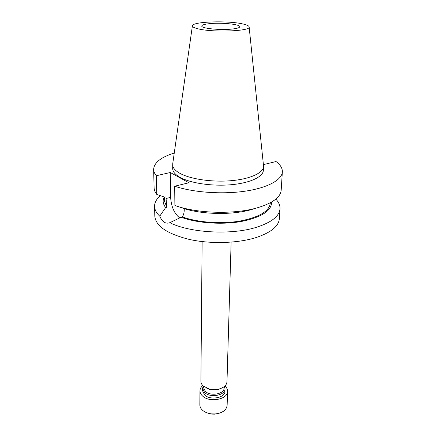 <?xml version="1.0" encoding="UTF-8"?>
<svg xmlns="http://www.w3.org/2000/svg" width="436" height="436" viewBox="0 0 436 436"><rect width="100%" height="100%" fill="white"/><g stroke="black" fill="none" stroke-linecap="round" stroke-linejoin="round"><path stroke-width="0.65" d="M231.129 242.133L226.982 381.762C226.616 385.326 223.782 387.8 218.485 389.174L214.474 389.631L210.408 389.288L209.111 388.994L203.258 386.013C201.694 384.563 200.914 382.982 200.909 381.26L202.124 241.577M160.426 195.688C156.497 198.985 154.54 202.549 154.562 206.386L154.813 216.245C155.777 226.164 167.32 233.903 189.437 239.462C210.713 244.16 237.86 243.332 256.145 237.544C270.969 232.546 278.713 226.246 279.378 218.638L280.005 208.795C280.168 205.432 278.778 202.206 275.825 199.116M154.562 206.386C154.644 209.705 156.377 212.964 159.75 216.163C162.339 222.006 165.696 224.186 169.811 222.698C190.189 232.982 231.799 235.238 256.635 227.232C271.563 222.365 279.351 216.218 280.005 208.795M220.801 388.492L217.488 389.713L210.092 389.571L206.828 388.225M224.153 386.667L224.115 387.975C224.464 394.019 210.534 396.624 205.405 391.403L203.536 387.577L203.552 386.269M224.48 386.4L225.041 388.776C225.423 395.387 210.201 398.237 204.609 392.52L202.577 388.345L203.231 385.991M179.823 218.005C174.34 213.749 171.277 206.86 170.634 197.35L166.051 198.505L166.023 196.898L164.797 197.203L156.775 194.407L156.339 175.719L170.296 172.509L188.913 182.76L174.683 186.227L174.891 205.454L183.011 208.234C201.912 214.643 232.415 215.226 251.539 209.542L253.534 208.942M174.891 205.454C196.723 213.58 234.481 214.637 257.567 207.732C272.685 203.111 280.555 197.268 281.187 190.2L282.354 171.882C282.495 168.236 280.392 164.786 276.043 161.538L264.047 164.459L263.349 164.143M225.041 388.776L224.976 391.196C225.352 397.823 210.163 400.684 204.582 394.945L202.555 390.765L202.577 388.345M192.385 25.904L172.743 163.653L172.683 168.65C172.749 171.724 175.218 174.634 180.101 177.387C190.554 183.213 212.207 186.428 231.107 184.728C250.041 183.055 263.137 176.88 263.349 170.389L263.48 165.391L249.141 26.994M172.64 164.781C172.7 167.822 175.179 170.699 180.073 173.419C190.554 179.18 212.272 182.362 231.222 180.689C250.21 179.038 263.333 172.939 263.54 166.525M197.372 28.634C211.803 32.738 251.855 31.212 249.125 26.814C248.825 25.806 246.836 24.879 243.152 24.029C228.557 20.416 192.696 21.511 192.412 25.729C192.183 26.738 193.84 27.708 197.372 28.634M227.559 391.321L227.134 405.355C226.448 410.156 222.469 413.023 215.193 413.949L211.455 413.878C207.612 413.404 204.56 412.124 202.299 410.031C200.669 408.445 199.857 406.712 199.852 404.831L199.96 390.792C199.966 392.64 200.794 394.346 202.44 395.91C209.285 402.989 228.028 399.469 227.559 391.321C227.587 389.353 226.72 387.566 224.96 385.958M219.989 412.99L214.948 414.156L211.689 414.091L206.697 412.734M209.76 23.631C204.637 24.154 201.972 24.945 201.759 26.002C200.969 28.4 220.48 30.406 232.225 29.043C237.097 28.498 239.609 27.73 239.767 26.732C240.34 24.28 221.406 22.378 209.76 23.631M169.811 222.698L181.142 217.248C197.045 223.145 221.951 224.943 241.381 221.477C261.633 217.232 271.704 210.752 271.584 202.042M181.142 217.248L182.362 216.91C183.605 214.926 184.237 212.474 184.265 209.558L184.259 208.631M166.051 198.505L166.852 207.247L165.647 207.563L159.75 216.163M164.209 197.001C162.426 200.467 162.906 203.988 165.647 207.563M270.304 202.762L270.276 203.28C269.105 211.471 258.799 217.433 239.359 221.161C220.752 224.202 197.492 222.425 182.362 216.91M166.852 207.247L164.503 201.247L164.427 197.077M170.296 172.509L170.634 197.35M174.683 186.227C192.957 192.401 221.602 194.532 244.498 191.273C267.426 188.014 281.928 180.014 282.354 171.882M156.339 175.719C154.589 173.621 153.685 171.522 153.636 169.413C154.055 162.65 160.928 157.194 174.258 153.036M156.775 194.407C155.042 192.2 154.153 189.982 154.099 187.758L153.636 169.413M202.767 385.533C200.947 387.075 200.015 388.825 199.96 390.792M217.488 389.713L218.485 389.174M210.092 389.571L209.111 388.994"/></g></svg>
